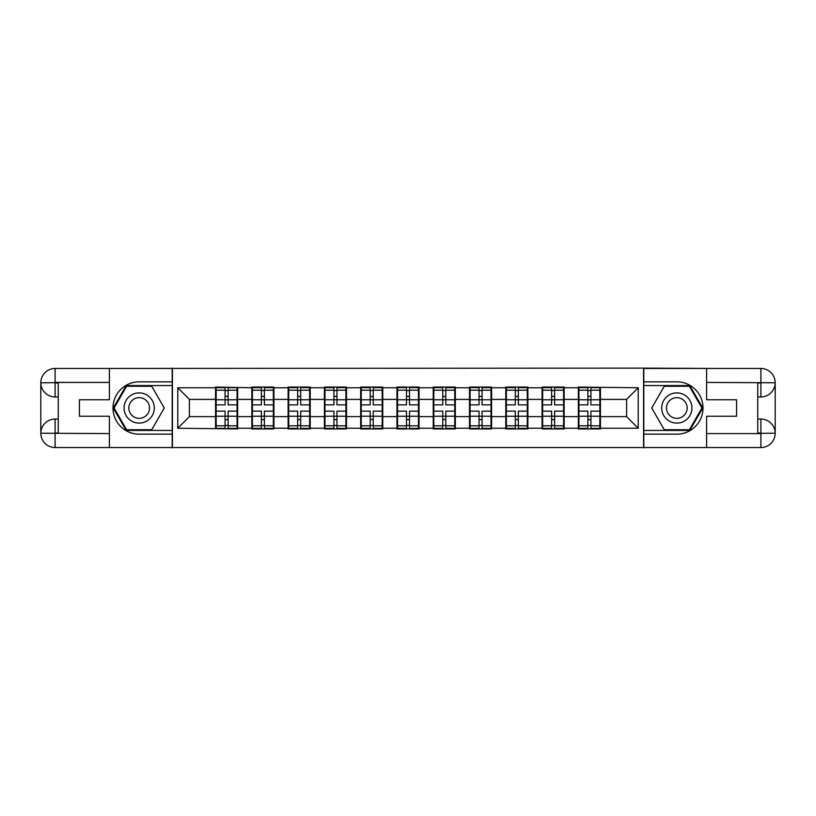 <?xml version="1.0" encoding="UTF-8"?>
<svg xmlns="http://www.w3.org/2000/svg" width="816" height="816" viewBox="0 0 816 816"><rect width="100%" height="100%" fill="white"/><g stroke="black" fill="none" stroke-linecap="round" stroke-linejoin="round"><path stroke-width="1.22" d="M103.122 447.535L712.878 447.535M600.433 406.256L599.852 406.256M578.921 406.256L578.34 406.256M578.34 409.744L578.921 409.744M599.852 409.744L600.433 409.744M564.162 406.256L563.581 406.256M542.65 406.256L542.069 406.256M542.069 409.744L542.65 409.744M563.581 409.744L564.162 409.744M527.881 406.256L527.299 406.256M506.369 406.256L505.787 406.256M505.787 409.744L506.369 409.744M527.299 409.744L527.881 409.744M491.599 406.256L491.018 406.256M470.087 406.256L469.506 406.256M469.506 409.744L470.087 409.744M491.018 409.744L491.599 409.744M455.328 406.256L454.747 406.256M433.816 406.256L433.235 406.256M433.235 409.744L433.816 409.744M454.747 409.744L455.328 409.744M419.047 406.256L418.465 406.256M397.535 406.256L396.953 406.256M396.953 409.744L397.535 409.744M418.465 409.744L419.047 409.744M382.765 406.256L382.184 406.256M361.253 406.256L360.672 406.256M360.672 409.744L361.253 409.744M382.184 409.744L382.765 409.744M346.494 406.256L345.913 406.256M324.982 406.256L324.401 406.256M324.401 409.744L324.982 409.744M345.913 409.744L346.494 409.744M310.213 406.256L309.631 406.256M288.701 406.256L288.119 406.256M288.119 409.744L288.701 409.744M309.631 409.744L310.213 409.744M273.931 406.256L273.35 406.256M252.419 406.256L251.838 406.256M251.838 409.744L252.419 409.744M273.35 409.744L273.931 409.744M712.878 368.465L643.579 368.118L643.579 447.882M643.579 368.118L103.122 368.465M172.421 447.882L172.421 368.118M626.596 416.609L626.596 399.391L600.433 399.391L600.433 416.609L626.596 416.609L638.224 428.237L638.224 387.763L578.34 387.07L578.34 399.391L564.162 399.391L564.162 416.609L578.34 416.609L578.34 399.391M638.224 428.237L600.433 428.237L600.433 428.93L578.34 428.93L578.34 428.237L564.162 428.237L564.162 428.93L542.069 428.93L542.069 428.237L527.881 428.237L527.881 428.93L505.787 428.93L505.787 428.237L491.599 428.237L491.599 428.93L469.506 428.93L469.506 428.237L455.328 428.237L455.328 428.93L433.235 428.93L433.235 428.237L419.047 428.237L419.047 428.93L396.953 428.93L396.953 428.237L382.765 428.237L382.765 428.93L360.672 428.93L360.672 428.237L346.494 428.237L346.494 428.93L324.401 428.93L324.401 428.237L310.213 428.237L310.213 428.93L288.119 428.93L288.119 428.237L273.931 428.237L273.931 428.93L251.838 428.93L251.838 428.237L237.66 428.237L237.66 428.93L177.776 428.237L177.776 387.763L215.567 387.763L215.567 399.391L189.404 399.391L189.404 416.609L215.567 416.609L215.567 399.391M578.34 387.763L564.162 387.763L564.162 387.07L542.069 387.07L542.069 387.763L527.881 387.763L527.881 387.07L505.787 387.07L505.787 387.763L491.599 387.763L491.599 387.07L469.506 387.07L469.506 387.763L455.328 387.763L455.328 387.07L433.235 387.07L433.235 387.763L419.047 387.763L419.047 387.07L396.953 387.07L396.953 387.763L382.765 387.763L382.765 387.07L360.672 387.07L360.672 387.763L346.494 387.763L346.494 387.07L324.401 387.07L324.401 387.763L310.213 387.763L310.213 387.07L288.119 387.07L288.119 387.763L273.931 387.763L273.931 387.07L251.838 387.07L251.838 387.763L215.567 387.07L215.567 387.763M578.34 416.609L578.34 428.237M564.162 416.609L564.162 428.237M564.162 387.763L564.162 399.391M527.881 416.609L542.069 416.609L542.069 399.391L527.881 399.391L527.881 428.237M542.069 416.609L542.069 428.237M542.069 387.763L542.069 399.391M527.881 387.763L527.881 399.391M491.599 416.609L505.787 416.609L505.787 399.391L491.599 399.391L491.599 428.237M505.787 416.609L505.787 428.237M505.787 387.763L505.787 399.391M491.599 387.763L491.599 399.391M455.328 416.609L469.506 416.609L469.506 399.391L455.328 399.391L455.328 428.237M469.506 416.609L469.506 428.237M469.506 387.763L469.506 399.391M455.328 387.763L455.328 399.391M419.047 416.609L433.235 416.609L433.235 399.391L419.047 399.391L419.047 428.237M433.235 416.609L433.235 428.237M433.235 387.763L433.235 399.391M419.047 387.763L419.047 399.391M382.765 416.609L396.953 416.609L396.953 399.391L382.765 399.391L382.765 428.237M396.953 416.609L396.953 428.237M396.953 387.763L396.953 399.391M382.765 387.763L382.765 399.391M346.494 416.609L360.672 416.609L360.672 399.391L346.494 399.391L346.494 428.237M360.672 416.609L360.672 428.237M360.672 387.763L360.672 399.391M346.494 387.763L346.494 399.391M310.213 416.609L324.401 416.609L324.401 399.391L310.213 399.391L310.213 428.237M324.401 416.609L324.401 428.237M324.401 387.763L324.401 399.391M310.213 387.763L310.213 399.391M273.931 416.609L288.119 416.609L288.119 399.391L273.931 399.391L273.931 428.237M288.119 416.609L288.119 428.237M288.119 387.763L288.119 399.391M273.931 387.763L273.931 399.391M237.66 416.609L251.838 416.609L251.838 399.391L237.66 399.391L237.66 428.237M251.838 416.609L251.838 428.237M251.838 387.763L251.838 399.391M237.66 387.763L237.66 399.391M237.66 406.256L237.079 406.256M216.148 406.256L215.567 406.256M215.567 409.744L216.148 409.744M237.079 409.744L237.66 409.744M215.567 416.609L215.567 428.237M189.404 416.609L177.776 428.237M177.776 387.763L189.404 399.391M600.433 416.609L600.433 428.237M600.433 387.763L600.433 399.391M638.224 387.763L626.596 399.391M237.079 411.142L237.079 428.349L228.123 428.349L228.123 411.142L237.079 411.142L237.079 387.651L228.123 387.651L228.123 390.211L237.079 390.211M216.148 399.758L225.094 399.758L225.094 387.651L216.148 387.651L216.148 411.142L225.094 411.142L225.094 428.349L216.148 428.349L216.148 425.789L225.094 425.789M225.094 396.392L228.123 396.392M228.123 390.558L225.094 390.558M225.094 399.779L228.123 399.779M225.094 399.758L225.094 404.858L216.148 404.858M216.148 390.211L225.094 390.211M225.094 416.221L228.123 416.221M225.094 425.442L228.123 425.442M225.094 419.608L228.123 419.608M216.148 411.142L216.148 425.789M228.123 425.789L237.079 425.789M228.123 390.211L228.123 404.858L237.079 404.858M273.35 411.142L273.35 428.349L264.394 428.349L264.394 411.142L273.35 411.142L273.35 387.651L264.394 387.651L264.394 390.211L273.35 390.211M252.419 399.758L261.375 399.758L261.375 387.651L252.419 387.651L252.419 411.142L261.375 411.142L261.375 428.349L252.419 428.349L252.419 425.789L261.375 425.789M261.375 396.392L264.394 396.392M264.394 390.558L261.375 390.558M261.375 399.779L264.394 399.779M261.375 399.758L261.375 404.858L252.419 404.858M252.419 390.211L261.375 390.211M261.375 416.221L264.394 416.221M261.375 425.442L264.394 425.442M261.375 419.608L264.394 419.608M252.419 411.142L252.419 425.789M264.394 425.789L273.35 425.789M264.394 390.211L264.394 404.858L273.35 404.858M309.631 411.142L309.631 428.349L300.676 428.349L300.676 411.142L309.631 411.142L309.631 387.651L300.676 387.651L300.676 390.211L309.631 390.211M288.701 399.758L297.656 399.758L297.656 387.651L288.701 387.651L288.701 411.142L297.656 411.142L297.656 428.349L288.701 428.349L288.701 425.789L297.656 425.789M297.656 396.392L300.676 396.392M300.676 390.558L297.656 390.558M297.656 399.779L300.676 399.779M297.656 399.758L297.656 404.858L288.701 404.858M288.701 390.211L297.656 390.211M297.656 416.221L300.676 416.221M297.656 425.442L300.676 425.442M297.656 419.608L300.676 419.608M288.701 411.142L288.701 425.789M300.676 425.789L309.631 425.789M300.676 390.211L300.676 404.858L309.631 404.858M345.913 411.142L345.913 428.349L336.957 428.349L336.957 411.142L345.913 411.142L345.913 387.651L336.957 387.651L336.957 390.211L345.913 390.211M324.982 399.758L333.928 399.758L333.928 387.651L324.982 387.651L324.982 411.142L333.928 411.142L333.928 428.349L324.982 428.349L324.982 425.789L333.928 425.789M333.928 396.392L336.957 396.392M336.957 390.558L333.928 390.558M333.928 399.779L336.957 399.779M333.928 399.758L333.928 404.858L324.982 404.858M324.982 390.211L333.928 390.211M333.928 416.221L336.957 416.221M333.928 425.442L336.957 425.442M333.928 419.608L336.957 419.608M324.982 411.142L324.982 425.789M336.957 425.789L345.913 425.789M336.957 390.211L336.957 404.858L345.913 404.858M382.184 411.142L382.184 428.349L373.238 428.349L373.238 411.142L382.184 411.142L382.184 387.651L373.238 387.651L373.238 390.211L382.184 390.211M361.253 399.758L370.209 399.758L370.209 387.651L361.253 387.651L361.253 411.142L370.209 411.142L370.209 428.349L361.253 428.349L361.253 425.789L370.209 425.789M370.209 396.392L373.238 396.392M373.238 390.558L370.209 390.558M370.209 399.779L373.238 399.779M370.209 399.758L370.209 404.858L361.253 404.858M361.253 390.211L370.209 390.211M370.209 416.221L373.238 416.221M370.209 425.442L373.238 425.442M370.209 419.608L373.238 419.608M361.253 411.142L361.253 425.789M373.238 425.789L382.184 425.789M373.238 390.211L373.238 404.858L382.184 404.858M418.465 411.142L418.465 428.349L409.51 428.349L409.51 411.142L418.465 411.142L418.465 387.651L409.51 387.651L409.51 390.211L418.465 390.211M397.535 399.758L406.49 399.758L406.49 387.651L397.535 387.651L397.535 411.142L406.49 411.142L406.49 428.349L397.535 428.349L397.535 425.789L406.49 425.789M406.49 396.392L409.51 396.392M409.51 390.558L406.49 390.558M406.49 399.779L409.51 399.779M406.49 399.758L406.49 404.858L397.535 404.858M397.535 390.211L406.49 390.211M406.49 416.221L409.51 416.221M406.49 425.442L409.51 425.442M406.49 419.608L409.51 419.608M397.535 411.142L397.535 425.789M409.51 425.789L418.465 425.789M409.51 390.211L409.51 404.858L418.465 404.858M131.611 421.087A15.116 15.116 0 0 0 152.255 415.558A15.116 15.116 0 0 0 146.727 394.913A15.116 15.116 0 0 0 126.082 400.442A15.116 15.116 0 0 0 131.611 421.087M133.997 416.966A10.353 10.353 0 0 0 148.135 413.171A10.353 10.353 0 0 0 144.34 399.034A10.353 10.353 0 0 0 130.203 402.829A10.353 10.353 0 0 0 133.997 416.966M126.613 386.254L151.725 386.254L164.281 408L151.725 429.746L126.613 429.746L114.067 408L126.613 386.254M669.273 421.087A15.116 15.116 0 0 0 689.918 415.558A15.116 15.116 0 0 0 684.389 394.913A15.116 15.116 0 0 0 663.745 400.442A15.116 15.116 0 0 0 669.273 421.087M671.66 416.966A10.353 10.353 0 0 0 685.797 413.171A10.353 10.353 0 0 0 682.003 399.034A10.353 10.353 0 0 0 667.865 402.829A10.353 10.353 0 0 0 671.66 416.966M664.275 386.254L689.387 386.254L701.933 408L689.387 429.746L664.275 429.746L651.719 408L664.275 386.254M58.242 396.953L55.1 396.953A14.3 14.3 0 0 1 40.8 382.765A14.3 14.3 0 0 1 55.1 368.465L172.196 368.465L172.196 381.837L139.169 381.837A26.163 26.163 0 0 0 113.006 408A26.163 26.163 0 0 0 139.169 434.163L172.196 434.163L172.196 447.535L55.1 447.535A14.3 14.3 0 0 1 40.8 433.235A14.3 14.3 0 0 1 55.1 419.047L58.242 419.047M172.196 434.163L172.196 381.837M109.405 368.465L109.405 399.748L79.407 399.748L79.407 416.252L109.405 416.252L109.405 447.535M109.405 382.418L55.1 382.418L55.1 396.953A14.3 14.3 0 0 1 40.8 382.765L40.8 433.235L109.405 433.582M55.1 433.582L55.1 447.535A14.3 14.3 0 0 1 40.8 433.235A14.3 14.3 0 0 1 55.1 419.047L55.1 433L58.242 433L58.242 383L55.1 383M172.196 385.56L126.215 385.56L113.261 408L126.215 430.44L172.196 430.44M55.1 396.953A14.3 14.3 0 0 1 40.8 382.765L54.733 382.663M757.758 419.047L760.9 419.047A14.3 14.3 0 0 1 775.2 433.235A14.3 14.3 0 0 1 760.9 447.535L643.804 447.535L643.804 434.163L676.831 434.163A26.163 26.163 0 0 0 702.994 408A26.163 26.163 0 0 0 676.831 381.837L643.804 381.837L643.804 368.465L760.9 368.465A14.3 14.3 0 0 1 775.2 382.765A14.3 14.3 0 0 1 760.9 396.953L757.758 396.953M643.804 381.837L643.804 434.163M706.595 447.535L706.595 416.252L736.593 416.252L736.593 399.748L706.595 399.748L706.595 368.465M706.595 433.582L760.9 433.582L760.9 419.047A14.3 14.3 0 0 1 775.2 433.235L775.2 382.765L706.595 382.418M760.9 382.418L760.9 368.465A14.3 14.3 0 0 1 775.2 382.765A14.3 14.3 0 0 1 760.9 396.953L760.9 383L757.758 383L757.758 433L760.9 433M643.804 430.44L689.785 430.44L702.739 408L689.785 385.56L643.804 385.56M760.9 419.047A14.3 14.3 0 0 1 775.2 433.235L761.267 433.337M454.747 411.142L454.747 428.349L445.791 428.349L445.791 411.142L454.747 411.142L454.747 387.651L445.791 387.651L445.791 390.211L454.747 390.211M433.816 399.758L442.762 399.758L442.762 387.651L433.816 387.651L433.816 411.142L442.762 411.142L442.762 428.349L433.816 428.349L433.816 425.789L442.762 425.789M442.762 396.392L445.791 396.392M445.791 390.558L442.762 390.558M442.762 399.779L445.791 399.779M442.762 399.758L442.762 404.858L433.816 404.858M433.816 390.211L442.762 390.211M442.762 416.221L445.791 416.221M442.762 425.442L445.791 425.442M442.762 419.608L445.791 419.608M433.816 411.142L433.816 425.789M445.791 425.789L454.747 425.789M445.791 390.211L445.791 404.858L454.747 404.858M491.018 411.142L491.018 428.349L482.072 428.349L482.072 411.142L491.018 411.142L491.018 387.651L482.072 387.651L482.072 390.211L491.018 390.211M470.087 399.758L479.043 399.758L479.043 387.651L470.087 387.651L470.087 411.142L479.043 411.142L479.043 428.349L470.087 428.349L470.087 425.789L479.043 425.789M479.043 396.392L482.072 396.392M482.072 390.558L479.043 390.558M479.043 399.779L482.072 399.779M479.043 399.758L479.043 404.858L470.087 404.858M470.087 390.211L479.043 390.211M479.043 416.221L482.072 416.221M479.043 425.442L482.072 425.442M479.043 419.608L482.072 419.608M470.087 411.142L470.087 425.789M482.072 425.789L491.018 425.789M482.072 390.211L482.072 404.858L491.018 404.858M527.299 411.142L527.299 428.349L518.344 428.349L518.344 411.142L527.299 411.142L527.299 387.651L518.344 387.651L518.344 390.211L527.299 390.211M506.369 399.758L515.324 399.758L515.324 387.651L506.369 387.651L506.369 411.142L515.324 411.142L515.324 428.349L506.369 428.349L506.369 425.789L515.324 425.789M515.324 396.392L518.344 396.392M518.344 390.558L515.324 390.558M515.324 399.779L518.344 399.779M515.324 399.758L515.324 404.858L506.369 404.858M506.369 390.211L515.324 390.211M515.324 416.221L518.344 416.221M515.324 425.442L518.344 425.442M515.324 419.608L518.344 419.608M506.369 411.142L506.369 425.789M518.344 425.789L527.299 425.789M518.344 390.211L518.344 404.858L527.299 404.858M563.581 411.142L563.581 428.349L554.625 428.349L554.625 411.142L563.581 411.142L563.581 387.651L554.625 387.651L554.625 390.211L563.581 390.211M542.65 399.758L551.606 399.758L551.606 387.651L542.65 387.651L542.65 411.142L551.606 411.142L551.606 428.349L542.65 428.349L542.65 425.789L551.606 425.789M551.606 396.392L554.625 396.392M554.625 390.558L551.606 390.558M551.606 399.779L554.625 399.779M551.606 399.758L551.606 404.858L542.65 404.858M542.65 390.211L551.606 390.211M551.606 416.221L554.625 416.221M551.606 425.442L554.625 425.442M551.606 419.608L554.625 419.608M542.65 411.142L542.65 425.789M554.625 425.789L563.581 425.789M554.625 390.211L554.625 404.858L563.581 404.858M599.852 411.142L599.852 428.349L590.906 428.349L590.906 411.142L599.852 411.142L599.852 387.651L590.906 387.651L590.906 390.211L599.852 390.211M578.921 399.758L587.877 399.758L587.877 387.651L578.921 387.651L578.921 411.142L587.877 411.142L587.877 428.349L578.921 428.349L578.921 425.789L587.877 425.789M587.877 396.392L590.906 396.392M590.906 390.558L587.877 390.558M587.877 399.779L590.906 399.779M587.877 399.758L587.877 404.858L578.921 404.858M578.921 390.211L587.877 390.211M587.877 416.221L590.906 416.221M587.877 425.442L590.906 425.442M587.877 419.608L590.906 419.608M578.921 411.142L578.921 425.789M590.906 425.789L599.852 425.789M590.906 390.211L590.906 404.858L599.852 404.858M216.148 416.242L225.094 416.242M228.123 416.242L237.079 416.242M228.123 399.758L237.079 399.758M252.419 416.242L261.375 416.242M264.394 416.242L273.35 416.242M264.394 399.758L273.35 399.758M288.701 416.242L297.656 416.242M300.676 416.242L309.631 416.242M300.676 399.758L309.631 399.758M324.982 416.242L333.928 416.242M336.957 416.242L345.913 416.242M336.957 399.758L345.913 399.758M361.253 416.242L370.209 416.242M373.238 416.242L382.184 416.242M373.238 399.758L382.184 399.758M397.535 416.242L406.49 416.242M409.51 416.242L418.465 416.242M409.51 399.758L418.465 399.758M40.8 433.235A14.3 14.3 0 0 1 55.1 419.047M40.8 382.765A14.3 14.3 0 0 1 55.1 368.465L55.1 382.418M775.2 382.765A14.3 14.3 0 0 1 760.9 396.953M775.2 433.235A14.3 14.3 0 0 1 760.9 447.535L760.9 433.582M433.816 416.242L442.762 416.242M445.791 416.242L454.747 416.242M445.791 399.758L454.747 399.758M470.087 416.242L479.043 416.242M482.072 416.242L491.018 416.242M482.072 399.758L491.018 399.758M506.369 416.242L515.324 416.242M518.344 416.242L527.299 416.242M518.344 399.758L527.299 399.758M542.65 416.242L551.606 416.242M554.625 416.242L563.581 416.242M554.625 399.758L563.581 399.758M578.921 416.242L587.877 416.242M590.906 416.242L599.852 416.242M590.906 399.758L599.852 399.758"/></g></svg>
